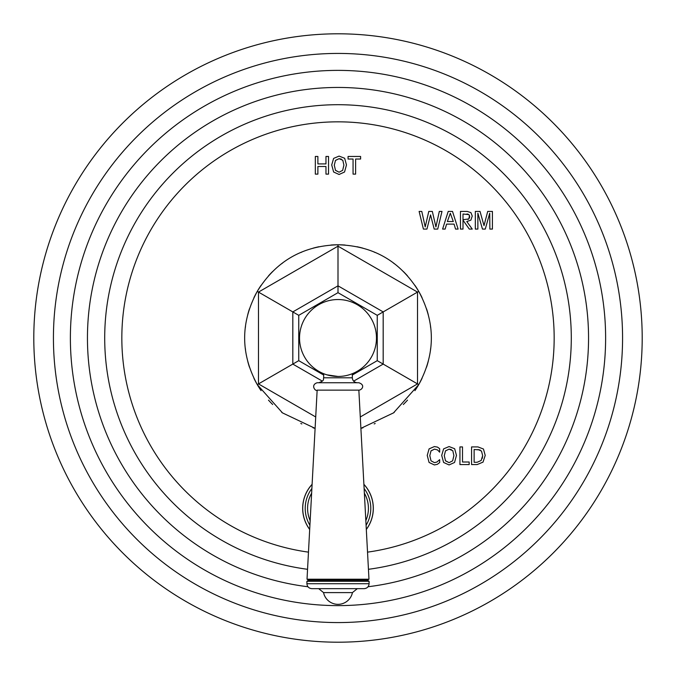 <?xml version="1.0" encoding="UTF-8"?>
<svg xmlns="http://www.w3.org/2000/svg" width="676" height="676" viewBox="0 0 676 676"><rect width="100%" height="100%" fill="white"/><g stroke="black" fill="none" stroke-linecap="round" stroke-linejoin="round"><path stroke-width="1.01" d="M642.2 338A304.2 304.2 0 0 1 338 642.2A304.2 304.2 0 0 1 33.8 338A304.2 304.2 0 0 1 338 33.8A304.2 304.2 0 0 1 642.2 338M317.881 174.121L315.329 174.121L315.329 156.46L317.881 156.46L317.881 163.922L325.967 163.922L325.967 156.46L328.528 156.46L328.528 174.121L325.967 174.121L325.967 166.499L317.881 166.499L317.881 174.121M339.082 174.484L344.549 172.008L346.475 164.936L344.667 158.269L339.082 156.105L333.623 158.404L331.705 164.936L333.623 172.008L339.082 174.484M355.618 174.121L353.058 174.121L353.058 159.037L348.072 159.037L348.072 156.46L360.604 156.46L360.604 159.037L355.618 159.037L355.618 174.121M426.936 229.08L423.404 229.08L419.12 211.411L421.79 211.411L425.204 226.908L428.787 211.411L432.327 211.411L435.919 226.908L439.315 211.411L441.994 211.411L437.727 229.08L434.186 229.08L430.553 214.9L426.936 229.08M445.129 229.08L442.603 229.08L448.213 211.411L452.506 211.411L458.117 229.08L455.54 229.08L454.078 224.111L446.582 224.111L445.129 229.08M463.009 229.08L460.457 229.08L460.457 211.411L467.141 211.411L470.918 212.627L472.245 216.066L470.851 220.165L466.786 221.525L472.245 229.08L469.288 229.08L463.009 220.19L463.009 229.08M477.873 229.08L477.873 213.202L482.47 229.08L485.275 229.08L489.737 213.202L489.863 229.08L492.415 229.08L492.415 211.411L487.717 211.411L484.016 225.598L480.019 211.411L475.321 211.411L475.321 229.08L477.873 229.08M439.67 462.561L439.67 459.646L436.992 462.004L434.507 462.654L431.018 460.838L429.792 455.641L431.018 450.833L434.507 449.143L437.549 449.937L439.67 452.185L439.67 448.687L437.465 447.098L434.381 446.566L429.083 448.872L427.232 455.396L429.083 462.468L434.381 464.944L437.364 464.319L439.67 462.561M449.075 464.944L454.542 462.468L456.469 455.396L454.661 448.737L449.075 446.566L443.617 448.864L441.698 455.396L443.617 462.468L449.075 464.944M459.942 464.589L469.161 464.589L469.161 462.004L462.502 462.004L462.502 446.92L459.942 446.92L459.942 464.589M477.112 464.589L471.578 464.589L471.578 446.92L477.966 446.92L483.45 449.016L485.216 455.413L483.027 462.114L477.112 464.589M352.323 375.053L377.25 360.663L418.731 384.61L393.508 412.892L360.891 428.364A93.22 93.22 0 0 0 362.944 427.824M374.158 423.928A93.22 93.22 0 0 0 375.188 423.48M393.432 412.951A93.22 93.22 0 0 0 394.336 412.275M403.318 404.518A93.22 93.22 0 0 0 407.51 400.124M414.92 390.669A93.22 93.22 0 0 0 422.069 378.281M426.556 367.136A93.22 93.22 0 0 0 428.263 361.305M430.494 349.653A93.22 93.22 0 0 0 430.629 348.537M430.629 327.463A93.22 93.22 0 0 0 430.494 326.347M428.263 314.695A93.22 93.22 0 0 0 426.556 308.864M422.069 297.719A93.22 93.22 0 0 0 414.92 285.331M407.51 275.876A93.22 93.22 0 0 0 403.318 271.482M394.336 263.725A93.22 93.22 0 0 0 393.432 263.048M375.188 252.52A93.22 93.22 0 0 0 374.158 252.072M362.944 248.176A93.22 93.22 0 0 0 357.046 246.74M345.157 245.05A93.22 93.22 0 0 0 330.843 245.05M318.954 246.74A93.22 93.22 0 0 0 313.056 248.176M301.842 252.072A93.22 93.22 0 0 0 300.812 252.52M282.568 263.048A93.22 93.22 0 0 0 281.664 263.725M272.681 271.482A93.22 93.22 0 0 0 268.49 275.876M261.08 285.331A93.22 93.22 0 0 0 253.931 297.719M249.444 308.864A93.22 93.22 0 0 0 247.737 314.695M245.506 326.347A93.22 93.22 0 0 0 245.371 327.463M245.371 348.537A93.22 93.22 0 0 0 245.506 349.653M247.737 361.305A93.22 93.22 0 0 0 249.444 367.136M253.931 378.281A93.22 93.22 0 0 0 261.08 390.669M268.49 400.124A93.22 93.22 0 0 0 272.681 404.518M281.664 412.275A93.22 93.22 0 0 0 282.568 412.951M300.812 423.48A93.22 93.22 0 0 0 301.842 423.928M313.056 427.824A93.22 93.22 0 0 0 315.109 428.364L282.492 412.892L257.269 384.61C240.445 353.54 240.445 322.46 257.269 291.39C275.766 261.282 302.679 245.751 338 244.78C373.321 245.751 400.234 261.282 418.731 291.39C435.555 322.46 435.555 353.54 418.731 384.61M343.915 165.054L342.656 170.369L339.082 172.194L335.44 170.267M335.431 160.474L339.082 158.683L342.825 160.263M334.257 165.307L335.507 160.373L339.082 158.683L341.363 159.097M342.791 160.212L343.915 165.181L342.656 170.369L339.082 172.194L335.507 170.377L334.257 165.054M450.309 213.253L453.3 221.534L447.36 221.534L450.309 213.253M469.499 215.433L468.831 218.948L467.893 219.446M468.831 218.948L463.009 219.692L463.009 213.996L468.95 214.647L469.685 216.506L469.465 217.993M466.879 213.996L468.122 214.174M430.942 450.943L434.507 449.143L437.549 449.937M434.507 462.654L431.018 460.838L429.792 455.514M453.909 455.514L452.65 460.829L449.075 462.654L445.433 460.728M445.425 450.943L449.075 449.143L452.819 450.731M444.25 455.768L445.501 450.833L449.075 449.143L451.357 449.557M452.785 450.681L453.909 455.641L452.65 460.829L449.075 462.654L445.501 460.838L444.25 455.514M478.042 449.506L481.489 451.069L482.664 455.649L481.16 460.5L477.112 462.291L474.13 462.291L474.13 449.506L480.095 449.929M481.489 451.069L482.664 455.649L482.301 458.336M481.16 460.5L477.112 462.291M302.671 508.352A35.329 35.329 0 0 1 312.109 484.32A35.329 35.329 0 0 0 309.692 529.477A35.329 35.329 0 0 1 302.671 508.352M363.891 484.32A35.329 35.329 0 0 1 366.308 529.477A35.329 35.329 0 0 0 363.891 484.32M377.25 360.663L377.25 315.337L338 292.674L338 244.78M377.25 315.337L383.182 311.915L338 285.83L292.818 311.915L292.818 364.085L298.75 360.663L298.75 315.337L257.269 291.39M353.632 381.146L383.182 364.085L383.182 311.915L418.731 291.39M322.368 381.146L292.818 364.085L257.269 384.61M298.75 360.663L323.677 375.053M338 292.674L298.75 315.337M326.93 374.842L338 376.464A38.464 38.464 0 0 0 376.464 338A38.464 38.464 0 0 0 338 299.536A38.464 38.464 0 0 0 299.536 338A38.464 38.464 0 0 0 338 376.464L339.014 376.456M338 382.743L317.154 382.743C310.056 385.058 315.785 391.962 317.154 390.128L307.022 579.222L368.978 579.222L358.846 390.128C361.702 390.255 365.817 385.033 358.846 382.743L338 382.743M358.846 390.128L317.154 390.128M368.978 579.222L367.245 580.219L308.755 580.219L307.022 579.222M308.755 580.219L306.912 581.284L369.088 581.284L367.245 580.219M369.088 583.718L306.912 583.718C307.208 586.717 308.856 588.365 311.856 588.661L364.144 588.661C367.144 588.365 368.792 586.717 369.088 583.718L369.088 581.284M622.571 338A284.571 284.571 0 0 1 338 622.571A284.571 284.571 0 0 1 53.429 338A284.571 284.571 0 0 1 338 53.429A284.571 284.571 0 0 1 622.571 338M605.62 338A267.62 267.62 0 0 0 338 70.38A267.62 267.62 0 0 0 70.38 338A267.62 267.62 0 0 0 338 605.62A267.62 267.62 0 0 0 605.62 338M307.943 586.743A250.551 250.551 0 0 1 87.449 338A250.551 250.551 0 0 1 338 87.449A250.551 250.551 0 0 1 588.551 338A250.551 250.551 0 0 1 368.057 586.743M368.445 569.302A233.296 233.296 0 0 0 571.296 338A233.296 233.296 0 0 0 338 104.704A233.296 233.296 0 0 0 104.704 338A233.296 233.296 0 0 0 307.555 569.302M308.476 552.14A216.168 216.168 0 0 1 121.832 338A216.168 216.168 0 0 1 338 121.832A216.168 216.168 0 0 1 554.168 338A216.168 216.168 0 0 1 367.524 552.14M309.692 529.384A35.262 35.262 0 0 1 312.101 484.413M363.899 484.413A35.262 35.262 0 0 1 366.308 529.384M311.881 488.52A32.794 32.794 0 0 0 309.912 525.277M366.088 525.277A32.794 32.794 0 0 0 364.119 488.52M310.166 520.621A30.42 30.42 0 0 1 311.636 493.176M364.364 493.176A30.42 30.42 0 0 1 365.834 520.621M360.283 416.965L417.523 383.909L417.523 292.091L338 246.174L258.477 292.091L258.477 383.909L315.717 416.965M323.677 373.701L323.677 377.8L352.323 377.8L352.323 373.701M323.55 592.598A14.762 14.762 0 0 0 352.45 592.598L323.55 592.598L318.709 588.661M323.677 377.8C322.917 379.025 325.291 380.52 318.726 382.743M352.323 377.8C352.618 380.808 354.266 382.455 357.274 382.743M306.912 583.718L306.912 581.284M352.45 592.598L357.291 588.661"/></g></svg>
